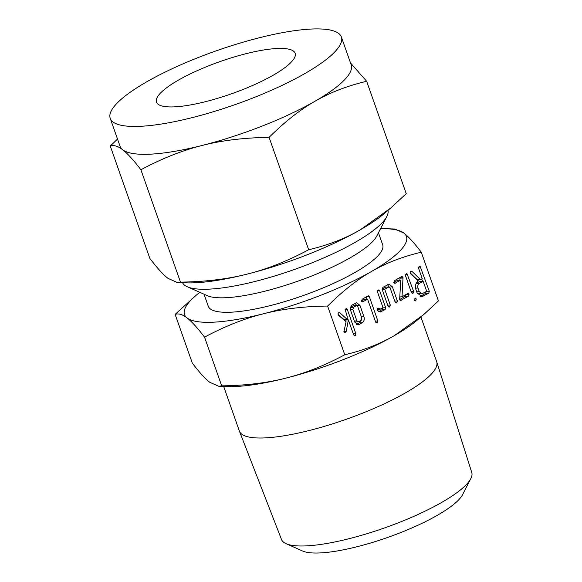 <?xml version="1.0" encoding="UTF-8"?>
<svg xmlns="http://www.w3.org/2000/svg" width="582" height="582" viewBox="0 0 582 582"><rect width="100%" height="100%" fill="white"/><g stroke="black" fill="none" stroke-linecap="round" stroke-linejoin="round"><path stroke-width="0.87" d="M362.055 301.818L363.124 301.76L361.415 301.214L362.222 299.228L367.897 295.969L369.337 296.696L377.893 320.988L377.398 322.835L375.71 322.239L367.598 299.184L362.586 301.927M367.897 295.969L368.413 295.794M376.292 322.894L376.823 323.01M377.885 308.162L380.715 309.057L383.043 307.725L377.507 292.011L377.522 290.818L378.271 290.003L378.991 289.916L379.682 290.753L385.655 307.703L385.124 309.573L380.17 312.061L377.063 310.213L377.129 309.013L378.198 308.074M377.049 309.369L380.715 309.057M388.689 306.954L389.787 306.896L388.099 306.299L382.134 289.349L382.92 287.326L389.096 284.111L392.384 286.853L397.353 300.974L396.859 302.822L395.178 302.225L390.18 288.039L388.761 287.021L384.746 289.327L390.275 305.041L389.787 306.896L389.242 307.07M395.767 302.887L396.32 302.996M385.582 287.195L388.994 286.948L385.582 287.195L382.09 289.203M415.824 289.298C414.922 285.456 415.817 282.626 418.509 280.8L418.145 281.011L410.565 273.736L410.201 271.983L410.957 271.103L411.801 271.205L420.517 279.644L422.226 278.662L418.589 268.317L418.589 267.109L420.066 266.2L429.305 291.32L428.796 293.175L421.928 296.616L417.105 292.921L415.824 289.298M371.702 271.343C357.283 279.564 342.587 291.138 327.608 306.052C303.746 306.365 282.321 308.955 263.333 313.807C244.396 318.536 224.798 326.313 204.544 337.138C197.436 327.819 191.623 321.431 187.098 317.968C182.559 314.418 178.572 313.218 175.138 314.375L195.559 295.809A117.622 27.354 -19.4 0 0 187.098 317.968A117.622 27.354 -19.4 0 0 214.351 322.137A117.622 27.354 -19.4 0 0 263.333 313.807A117.622 27.354 -19.4 0 0 371.702 271.343A117.622 27.354 -19.4 0 0 403.835 233.033C408.331 236.481 414.144 242.869 421.273 252.202C402.671 256.589 386.15 262.969 371.702 271.343M344.77 354.773C363.372 350.386 379.893 344.006 394.341 335.632A117.622 27.354 160.6 0 1 285.973 378.104C304.91 373.375 324.509 365.598 344.77 354.773L327.608 306.052M423.631 314.658L418.014 319.482A117.622 27.354 160.6 0 1 394.341 335.632L423.631 314.658L438.435 300.923L421.273 252.202M394.385 283.23L395.454 283.165L393.759 282.619L394.567 280.633L401.609 276.581L403.035 277.112L402.024 296.805L407.604 293.604L408.455 293.554L409.03 294.31L408.491 296.136L400.62 300.487L399.667 299.061L400.765 280.117L394.902 283.339M401.609 276.581L402.191 276.377M407.604 293.604L408.455 293.554L407.604 293.597M414.893 298.231L416.276 298.944L415.788 300.763L414.1 300.196L415.308 298.086M414.755 300.821L415.286 300.916M411.969 293.226L413.089 293.168L411.423 292.586L405.509 275.788L405.479 274.835L406.265 273.795L407 273.715L413.598 291.335L413.089 293.168L412.522 293.35M359.523 324.29L358.09 324.749L354.714 322.093L350.735 310.795C350.066 308.045 350.699 306.03 352.641 304.742L356.708 302.735L359.989 305.477L363.968 316.768C364.652 319.38 364.106 321.351 362.339 322.675L359.523 324.29L356.701 324.443M338.819 312.57L339.917 312.81L346.923 319.205L347.236 316.659L345.097 309.355L346.574 308.453L347.258 309.289L355.842 333.661L355.347 335.508L353.667 334.919L348.378 319.889L346.239 331.318L345.672 332.198L343.933 331.58L346.094 321.773L338.302 315.073L338.062 313.443L339.204 312.447M354.242 335.567L354.773 335.683M344.595 332.257L345.126 332.366M285.973 378.104A117.622 27.354 160.6 0 1 236.99 386.433A117.622 27.354 160.6 0 1 227.518 386.572L218.752 386.281L221.698 385.859C245.56 385.546 266.985 382.956 285.973 378.104M223.67 386.441L239.406 431.124A104.571 24.32 -19.4 0 0 239.471 431.291A104.571 24.32 -19.4 0 0 265.923 437.853A104.571 24.32 -19.4 0 0 377.878 406.731A104.571 24.32 -19.4 0 0 436.726 361.829A104.571 24.32 -19.4 0 0 436.667 361.655L420.932 316.979M175.138 314.375L192.3 363.095C199.408 372.415 205.22 378.802 209.738 382.265L218.752 386.281M239.471 431.291L281.521 539.521A100.853 23.455 -19.4 0 0 286.082 543.675A100.853 23.455 -19.4 0 0 307.034 545.843A100.853 23.455 -19.4 0 0 404.548 520.301A100.853 23.455 -19.4 0 0 470.816 478.615A100.853 23.455 -19.4 0 0 471.769 472.519L436.726 361.829M386.055 228.726L394.814 229.017L403.835 233.033A117.622 27.354 -19.4 0 0 386.055 228.726A117.622 27.354 -19.4 0 0 380.533 228.711M221.698 385.859L204.544 337.138M470.816 478.615L462.53 494.707A87.3 20.305 160.6 0 1 405.167 530.791A87.3 20.305 160.6 0 1 320.755 552.9A87.3 20.305 160.6 0 1 302.618 551.023L286.082 543.675M199.852 292.339A117.622 27.354 -19.4 0 0 195.559 295.809M378.438 232.778L382.672 244.789A92.458 21.505 160.6 0 1 330.991 284.511A92.458 21.505 160.6 0 1 231.709 312.163A92.458 21.505 160.6 0 1 208.261 306.212L204.027 294.194M387.976 210.4A108.929 25.332 160.6 0 1 386.819 216.504L376.75 236.059A92.458 21.505 160.6 0 1 316.004 274.268A92.458 21.505 160.6 0 1 226.609 297.686A92.458 21.505 160.6 0 1 207.403 295.692L187.302 286.766A108.929 25.332 160.6 0 1 182.573 282.736M386.819 216.504A108.929 25.332 160.6 0 1 315.248 261.522A108.929 25.332 160.6 0 1 209.927 289.101A108.929 25.332 160.6 0 1 187.302 286.766M175.102 106.826A73.514 17.096 160.6 0 1 156.463 102.097A73.514 17.096 160.6 0 1 197.553 70.517A73.514 17.096 160.6 0 1 276.501 48.532A73.514 17.096 160.6 0 1 295.139 53.26A73.514 17.096 160.6 0 1 254.05 84.841A73.514 17.096 160.6 0 1 175.102 106.826M110.231 118.379A122.526 28.496 160.6 0 1 178.725 65.737A122.526 28.496 160.6 0 1 310.301 29.1A122.526 28.496 160.6 0 1 341.372 36.979A122.526 28.496 160.6 0 1 272.878 89.621A122.526 28.496 160.6 0 1 141.302 126.258A122.526 28.496 160.6 0 1 110.231 118.379L120.052 146.249A122.526 28.496 -19.4 0 0 122.737 149.792A122.526 28.496 -19.4 0 0 151.124 154.135A122.526 28.496 -19.4 0 0 202.15 145.456C182.421 150.382 162.007 158.479 140.902 169.755C133.504 160.057 127.443 153.401 122.737 149.792C118.008 146.089 113.854 144.845 110.274 146.046L117.52 139.069M110.274 146.046L149.85 258.415C157.249 268.12 163.309 274.777 168.016 278.378L177.408 282.561L180.478 282.125C205.33 281.797 227.649 279.105 247.43 274.042A122.526 28.496 160.6 0 1 196.403 282.721A122.526 28.496 160.6 0 1 186.538 282.859L177.408 282.561M180.478 282.125L140.902 169.755M390.82 207.956L384.971 212.983A122.526 28.496 160.6 0 1 360.309 229.803A122.526 28.496 160.6 0 1 247.43 274.042C267.16 269.124 287.573 261.02 308.671 249.743C328.044 245.175 345.257 238.525 360.309 229.803L390.82 207.956L406.236 193.646L366.667 81.284C347.294 85.852 330.081 92.502 315.029 101.217C300.006 109.787 284.7 121.842 269.102 137.374C244.244 137.708 221.931 140.4 202.15 145.456A122.526 28.496 -19.4 0 0 315.029 101.217A122.526 28.496 -19.4 0 0 351.186 64.857L341.372 36.979M308.671 249.743L269.102 137.374M350.531 62.994L366.667 81.284M393.73 282.51L397.586 280.291L400.765 280.117M400.445 277.25L403.035 277.112M399.863 277.287L399.972 278.189L403.151 278.014M399.972 278.189L399.856 280.168M399.79 296.929L402.024 296.805M406.098 294.47L409.03 294.31M405.85 294.477L405.319 296.311L408.491 296.136M405.319 296.311L399.688 299.548M400.009 300.268L401.449 300.188M414.144 299.061L416.276 298.944M405.552 274.653L407.684 274.537M411.03 291.48L413.598 291.335M417.956 280.83L418.509 280.8M410.717 271.263L411.801 271.205M410.084 272.791L417.345 279.818L420.517 279.644M418.582 267.145L420.75 267.029M421.717 278.96L422.517 281.23M426.446 291.48L429.305 291.32M426.133 291.495L425.617 293.35L428.796 293.175M425.617 293.35L420.721 296.165L423.9 295.991M420.721 296.165L420.32 296.369M417.345 293.517L421.979 293.779L426.693 291.335L423.121 281.193L419.433 283.318C417.941 284.351 417.469 285.929 418.007 288.046L419.28 291.669L421.979 293.779M423.121 281.193L419.942 281.368L416.072 283.609M416.712 291.808L419.28 291.669M415.533 288.177L418.007 288.046M416.254 283.492L419.433 283.318M387.474 284.714L389.183 286.962M389.373 287.021L392.384 286.853M394.785 301.12L397.353 300.974M382.178 289.465L384.746 289.327M387.707 305.179L390.275 305.041M378.693 311.77L381.581 311.61M377.347 308.613L379.108 308.518M377.507 290.876L379.682 290.753M382.803 307.863L385.655 307.703M382.476 307.878L381.952 309.748L385.124 309.573M381.952 309.748L378.555 311.697M366.34 296.856L369.337 296.696M366.187 296.951L366.987 299.221M375.325 321.133L377.893 320.988M361.386 301.105L364.419 299.359L367.598 299.184M355.078 303.338L356.788 305.579M356.984 305.645L359.989 305.477M361.4 316.914L363.968 316.768M360.869 320.471L359.159 322.85L362.339 322.675M359.159 322.85L356.533 324.356M353.194 305.819L356.613 305.565L353.441 305.739L350.699 307.252M354.7 322.057L358.607 321.766L361.466 320.129L361.808 318.078L357.792 306.67L356.366 305.645L353.507 307.289L352.896 309.493L356.912 320.893L358.607 321.766M350.64 307.442L353.507 307.289M350.466 309.624L352.896 309.493M354.343 321.038L356.912 320.893M338.404 312.89L339.917 312.81M337.938 314.069L343.744 319.38L346.923 319.205M345.082 309.406L347.258 309.289M347.076 317.954L347.767 319.925M353.274 333.799L355.842 333.661M345.046 320.878L345.199 320.064L348.378 319.889M343.889 331.449L346.239 331.318"/></g></svg>
